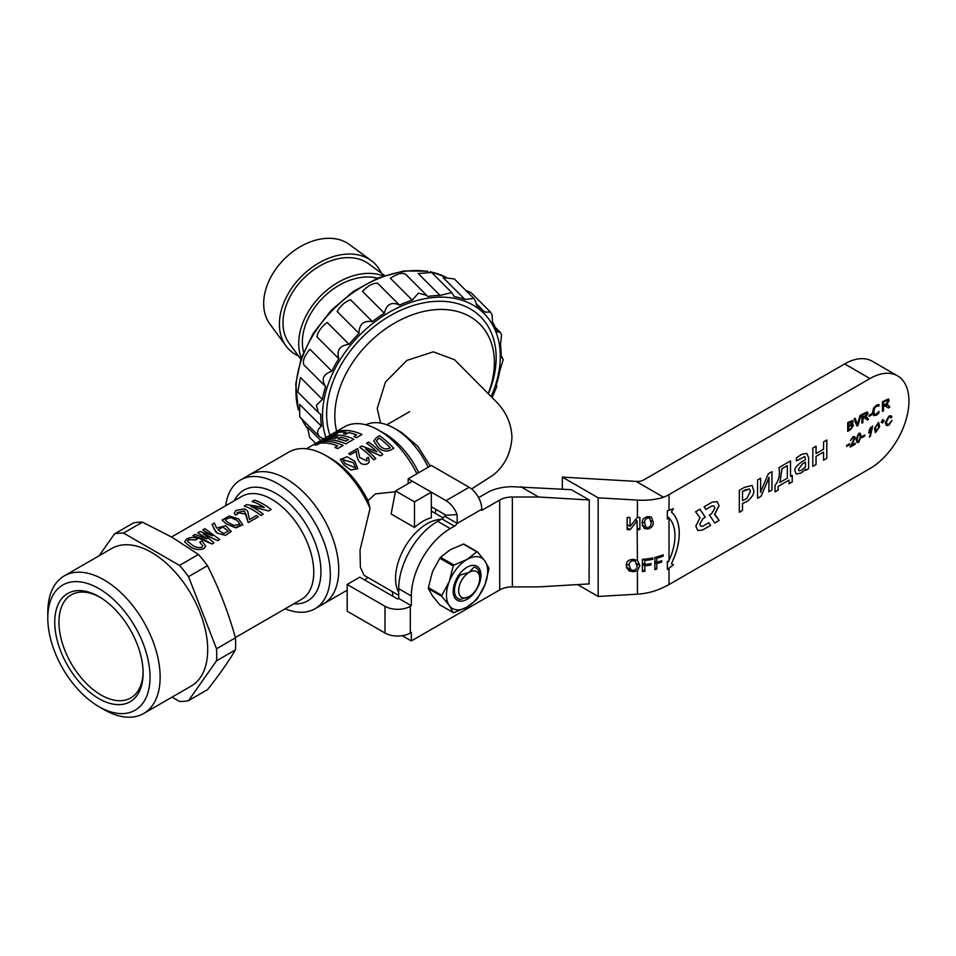 <?xml version="1.0" encoding="UTF-8"?>
<svg xmlns="http://www.w3.org/2000/svg" width="956" height="956" viewBox="0 0 956 956"><rect width="100%" height="100%" fill="white"/><g stroke="black" fill="none" stroke-linecap="round" stroke-linejoin="round"><path stroke-width="1.43" d="M342.678 459.645L353.469 462.8L355.62 467.854L353.481 462.764L342.678 459.621L345.212 463.612L355.632 467.843M343.957 465.034L350.792 470.017L357.807 468.703L350.804 469.982L343.969 464.986L340.276 459.394L343.957 465.034M340.264 459.442L347.136 456.777L354.796 461.27L357.807 468.703M471.607 488.97L492.985 475.192C504.445 466.217 510.767 453.646 511.962 437.49C511.388 423.293 505.796 411.02 495.196 400.66L454.494 359.695L433.319 351.844L406.898 360.424L385.435 382.113L377.214 408.523L380.608 423.09M488.241 393.657A92.123 65.139 135 0 0 490.942 385.662A92.123 65.139 135 0 0 494.395 362.635A92.123 65.139 135 0 0 414.605 314.01A92.123 65.139 135 0 0 334.827 415.824A92.123 65.139 135 0 0 336.679 431.335M365.921 424.811A59.499 34.356 60 0 1 394.493 428.384L401.855 432.638L417.868 446.392L430.248 466.05M330.334 458.139L330.334 458.139A68.426 39.507 60 0 1 367.964 500.621L370.056 508.413A74.377 42.948 60 0 0 326.127 455.713L330.334 458.139L326.127 455.713A74.377 42.948 60 0 0 288.939 452.033L248.966 475.108A74.377 42.948 60 0 1 286.155 478.789A74.377 42.948 60 0 1 334.743 544.334A74.377 42.948 60 0 1 323.343 603.941A74.377 42.948 -120 0 0 334.743 544.334A74.377 42.948 -120 0 0 286.155 478.789A74.377 42.948 -120 0 0 248.966 475.108L240.554 479.972A74.377 42.948 -120 0 0 225.676 505.736M306.482 448.77L344.507 426.818A68.426 39.507 60 0 1 378.719 430.212L385.029 433.857A59.499 34.356 60 0 1 418.692 472.73M385.029 433.857L378.719 430.212A68.426 39.507 60 0 1 416.888 473.77M394.493 428.384A59.499 34.356 60 0 1 428.157 467.257M435.924 509.393A59.499 34.356 60 0 1 435.076 513.241M440.859 519.431A44.621 25.764 120 0 0 427.105 523.733A44.621 25.764 120 0 0 398.7 592.445M431.311 492.149L431.311 517.77A44.621 25.764 120 0 0 422.899 521.307A44.621 25.764 120 0 0 414.486 527.485L391.112 513.993L395.545 490.942L412.383 481.226L431.311 492.149L414.486 501.864L395.545 490.942M395.39 491.766L375.433 493.894L367.964 500.621M398.7 595.301L364.057 575.297L360.376 567.29L360.03 550.154L370.056 508.413M348.785 453.622L357.484 448.603A68.485 39.543 60 0 1 357.831 448.842L359.635 457.47L366.996 460.959L366.698 458.067L368.574 457.362L369.231 462.059L367.881 463.564C358.727 467.735 355.955 455.331 356.528 451.148L350.326 454.769A68.426 39.507 60 0 0 348.785 453.67L348.785 453.622A68.485 39.543 60 0 1 350.326 454.721L350.326 454.769M369.219 462.071L367.869 463.6C358.703 467.771 355.955 455.379 356.528 451.184L350.326 454.721M377.011 451.865A68.426 39.507 60 0 0 366.614 443.261L368.598 442.078A68.485 39.543 60 0 1 382.806 454.566L380.631 455.845L365.658 449.117M365.706 449.081L365.634 449.093A68.485 39.543 60 0 1 375.828 458.593L373.844 459.728A68.485 39.543 60 0 0 359.647 447.241L361.798 445.998L377.046 451.853A68.485 39.543 60 0 0 366.614 443.214M359.647 447.241L359.635 447.289A68.426 39.507 60 0 1 373.832 459.764M377.596 446.739L373.772 440.883L376.604 437.454L379.532 435.757A68.485 39.543 60 0 1 393.741 448.245L390.801 449.977C386.128 452.092 381.719 451.005 377.596 446.739L373.772 440.883M367.857 577.496A74.377 42.948 60 0 1 364.69 580.005M320.009 443.19L319.985 443.13A68.485 39.543 60 0 1 337.659 445.843L334.959 447.456A68.426 39.507 60 0 1 337.647 448.603L343.049 445.424A68.485 39.543 60 0 0 320.415 441.959L315.026 445.138A68.426 39.507 60 0 1 317.296 444.743L320.009 443.19A68.426 39.507 60 0 1 337.611 445.866M328.529 437.274A68.485 39.543 60 0 1 338.054 436.88L335.353 438.445A68.485 39.543 60 0 0 325.829 438.84L323.14 440.453A68.426 39.507 60 0 1 345.761 443.919L353.875 439.174A68.485 39.543 60 0 0 331.242 435.709L328.553 437.334A68.426 39.507 60 0 1 337.982 436.928M338.938 432.255L338.914 432.196A68.485 39.543 60 0 1 346.18 432.196L343.491 433.809A68.426 39.507 60 0 1 346.024 434.203L348.713 432.578A68.485 39.543 60 0 1 356.6 434.908L353.899 436.522A68.426 39.507 60 0 1 356.576 437.669L361.977 434.502A68.485 39.543 60 0 0 339.344 431.036L333.967 434.203A68.426 39.507 60 0 1 336.237 433.809L338.938 432.255A68.426 39.507 60 0 1 346.096 432.243M348.725 432.638A68.426 39.507 60 0 1 356.552 434.932M414.486 527.485L414.486 501.864M392.271 591.597L393.024 596.365M393.741 448.245L390.801 449.977M390.813 449.941C386.14 452.057 381.743 450.969 377.608 446.691M378.229 438.613L379.174 438.111A68.485 39.543 60 0 1 390.251 447.79L389.295 448.34C385.83 449.643 382.615 448.699 379.675 445.496L376.365 440.8L379.185 438.063A68.426 39.507 60 0 1 390.215 447.814M378.229 438.661L376.365 440.824M380.631 455.845L365.718 449.045M382.806 454.566L380.655 455.809M375.828 458.593L373.844 459.728M366.996 460.959L366.698 458.067M346.024 434.203L348.713 432.578M343.467 433.761A68.485 39.543 60 0 1 346.012 434.144M356.576 437.669L361.977 434.502M353.887 436.462A68.485 39.543 60 0 1 356.576 437.621M333.943 434.155A68.485 39.543 60 0 1 336.213 433.761L338.914 432.196M345.761 443.919L353.875 439.174M323.116 440.393A68.485 39.543 60 0 1 345.749 443.859M337.898 438.828A68.485 39.543 60 0 1 345.773 441.146L348.486 439.593A68.485 39.543 60 0 0 340.599 437.274L337.898 438.828M337.97 438.852L340.599 437.274M340.611 437.322A68.426 39.507 60 0 1 348.426 439.617M337.647 448.603L343.049 445.424M334.959 447.396A68.485 39.543 60 0 1 337.635 448.543M315.002 445.09A68.485 39.543 60 0 1 317.273 444.695L319.985 443.13M224.815 519.443L230.886 517.602L237.184 520.399L240.135 524.366L237.184 520.351L230.862 517.543L224.815 519.419L227.624 522.239L233.778 525.394L240.135 524.354M222.079 520.04L226.142 523.792L222.067 519.98L229.273 516.025L238.594 518.905L242.872 524.832L234.937 527.604L226.142 523.745L235.917 527.82L242.872 524.832M217.968 529.815L222.832 527.079L217.956 529.791L223.584 533.532L228.436 531.142L222.832 527.031L228.436 531.166M103.965 709.567L98.922 706.651L103.965 709.567A79.432 45.864 -120 0 0 143.687 713.499L191.236 686.05A79.432 45.864 -120 0 0 203.413 622.392A79.432 45.864 -120 0 0 151.514 552.401A79.432 45.864 -120 0 0 111.792 548.457L64.255 575.906A79.432 45.864 -120 0 0 47.8 612.282L47.8 618.102A72.297 41.741 -120 0 0 98.922 706.651A72.297 41.741 -120 0 0 150.044 677.135A72.297 41.741 -120 0 0 98.922 588.585A72.297 41.741 -120 0 0 47.8 618.102M143.687 713.499A79.432 45.864 -120 0 0 155.864 649.841A79.432 45.864 -120 0 0 103.965 579.85A79.432 45.864 -120 0 0 64.255 575.906M98.922 596.604A62.475 36.077 -120 0 0 54.743 622.117A62.475 36.077 -120 0 0 98.922 698.633A62.475 36.077 -120 0 0 143.101 673.132A62.475 36.077 -120 0 0 98.922 596.604L98.922 596.604M99.986 597.237A59.499 34.356 -120 0 0 71.27 594.871A59.499 34.356 -120 0 0 62.152 642.552A59.499 34.356 -120 0 0 101.025 694.988A59.499 34.356 -120 0 0 130.781 697.94A59.499 34.356 -120 0 0 143.089 671.889M285.175 608.793A74.377 42.948 -120 0 0 314.93 608.793A74.377 42.948 -120 0 0 326.331 549.198A74.377 42.948 -120 0 0 277.742 483.652A74.377 42.948 -120 0 0 240.554 479.972M198.442 554.468L172.14 537.332L142.456 522.143L123.527 533.078L179.501 565.402L198.442 554.468A92.23 53.249 -120 0 1 207.464 565.701L188.535 576.635L216.522 648.765L235.451 637.831C228.364 612.497 219.032 588.454 207.464 565.701M235.451 649.877L216.522 660.811L188.535 700.629L207.464 689.694C219.032 675.127 228.364 661.863 235.451 649.877A92.23 53.249 -120 0 0 235.451 637.831M268.672 510.982L271.134 509.524L268.672 510.982L251.058 506.525M260.892 515.475L263.163 514.125L260.892 515.475A59.499 34.356 -120 0 0 253.017 510.074A59.499 34.356 -120 0 0 244.174 506.047L246.624 504.577L264.286 507.469A59.559 34.392 -120 0 0 252.145 501.398L254.404 500.084A59.559 34.392 -120 0 1 271.134 509.524M258.347 516.778L248.405 522.514A59.559 34.392 -120 0 0 248.01 522.215L244.389 510.874L237.028 512.655L237.626 514.077L235.463 515.021L234.196 513.025L236.001 510.444L244.796 508.831L247.628 510.934L249.504 519.526L256.59 515.427A59.559 34.392 -120 0 1 258.347 516.778L248.393 522.562A59.499 34.356 -120 0 0 248.01 522.251L246.062 514.089L237.04 512.691M231.173 531.5L225.449 535.432L217.287 533.137L215.626 531.655L212.101 524.402L214.347 523.04L216.654 528.094L225.712 525.716L231.185 531.464L225.461 535.396L217.287 533.137M207.01 538.778L197.82 532.815L199.971 531.512L212.316 535.671L202.732 529.923L204.895 528.668L219.665 539.507L217.681 540.69L203.21 533.938M219.665 539.507L217.693 540.642L203.365 533.795L213.953 542.805L211.969 543.988L202.875 539.017L192.897 535.659L195.06 534.356L206.807 538.849L197.82 532.815M197.749 538.694L195.586 539.937L188.535 539.65L187.424 541.18L192.144 544.992C194.988 547.25 198.227 548.015 201.871 547.286L202.815 545.912L199.72 542.231L201.991 540.929L205.671 546.139L203.712 548.72C198.729 550.298 194.152 549.557 189.981 546.521L184.639 541.861L186.695 539.005C190.626 537.081 194.307 536.973 197.749 538.694L195.586 539.985L188.535 539.698L187.436 541.204M205.671 546.139L203.712 548.756C198.74 550.25 194.164 549.509 189.981 546.474L189.981 546.521M264.25 507.493A59.499 34.356 -120 0 0 260.988 505.473A59.499 34.356 -120 0 0 252.145 501.446M212.316 535.719L202.732 529.923M216.522 660.811A92.23 53.249 -120 0 0 216.522 648.765M188.535 576.635A92.23 53.249 -120 0 0 179.501 565.402M123.527 533.078A92.23 53.249 -120 0 0 114.493 533.89L133.434 522.956A92.23 53.249 -120 0 1 142.456 522.143M99.101 555.795L114.493 533.89M188.535 700.629A92.23 53.249 -120 0 1 179.501 701.429L172.044 697.127M189.981 546.474L184.639 541.861M202.815 545.912L199.72 542.231M213.953 542.805L211.969 543.988L192.885 535.599M217.287 533.09L214.287 529.254L212.089 524.342M237.614 514.017L235.463 515.021M235.451 514.973L234.208 513.049M260.904 515.427A59.559 34.392 -120 0 0 244.162 505.999M263.163 514.125A59.559 34.392 -120 0 0 250.998 506.501L251.105 506.489M268.672 510.946L251.105 506.441M458.665 590.533A14.878 8.592 120 0 0 469.181 596.604L460.099 599.424A17.853 10.301 120 0 1 458.151 598.707A17.853 10.301 120 0 1 454.459 590.533A17.853 10.301 120 0 1 460.099 575.13L469.181 572.321L474.057 567.075A17.853 10.301 120 0 1 476.004 567.792A17.853 10.301 120 0 1 479.697 575.954L479.697 578.392A14.878 8.592 120 0 0 469.181 572.321A14.878 8.592 120 0 0 458.665 590.533M469.181 596.604A14.878 8.592 120 0 0 479.697 578.392M459.191 574.604L460.099 575.13M431.311 506.728L445.998 515.2L444.564 516.132A5.951 3.43 -60 0 1 441.827 518.869L437.621 521.307A55.042 31.775 120 0 0 398.7 588.717L398.7 598.432L397.612 599.018L359.791 577.185L347.171 584.463L347.171 611.183L384.993 633.027A17.913 10.337 0 0 0 410.315 633.027L411.331 632.442L411.331 640.938L499.713 589.912A17.853 10.301 180 0 1 512.344 586.888L538.61 586.888L589.243 583.913M571.425 489.687L512.344 486.7A35.707 20.614 0 0 0 487.094 492.746L478.609 497.646M571.27 489.675L589.243 499.976L538.61 497.012L512.344 497.012A17.853 10.301 0 0 0 499.713 500.024L481.8 510.373L481.8 509.201A17.913 10.337 -120 0 0 469.133 487.273L431.323 465.441L408.176 478.801L445.998 500.633A17.913 10.337 60 0 1 457.088 514.603L457.195 523.422A5.951 3.43 -60 0 1 454.459 526.159L450.252 528.596A55.042 31.775 120 0 0 411.331 596.006L411.331 605.722L410.315 606.295A17.913 10.337 180 0 1 384.993 606.295L347.171 584.463M520.757 486.7L538.61 497.012M402.261 635.704L411.331 640.938M398.7 598.432L411.331 605.722M444.564 516.132L457.195 523.422L481.8 509.201M446.034 515.248L457.088 514.603M408.176 483.64L408.176 478.801M642.265 521.725L644.75 523.159C644.296 520.709 645.36 518.977 647.917 517.961L649.674 518.248L650.988 522.287C651.442 524.748 650.427 526.541 647.917 527.688L646.196 527.389L644.75 523.159M646.244 516.993L647.917 517.961M877.883 423.448L875.505 427.511L876.27 431.443L878.695 427.511L877.883 423.448L875.457 427.487L876.246 431.431M878.576 422.349L879.628 426.603L875.469 432.59L874.465 428.455L878.6 422.361L879.663 426.627L875.445 432.578M897.541 375.839A55.101 31.811 120 0 0 869.984 378.564L669.021 494.599A44.681 25.8 180 0 1 663.583 497.263C655.744 499.689 647.021 500.633 637.413 500.108L598.169 497.801L598.169 596.472L637.413 594.166C647.021 593.545 655.744 591.238 663.583 587.247A44.681 25.8 0 0 0 669.021 584.57L869.984 468.548A55.101 31.811 120 0 0 905.977 419.983A55.101 31.811 120 0 0 897.541 375.839L872.207 361.213A55.101 31.811 120 0 0 844.662 363.937L643.687 479.972A8.867 5.115 180 0 1 637.413 481.466L562.343 477.116L562.343 489.149M637.413 529.624A44.681 25.8 0 0 0 639.875 529.576L639.875 517.435A44.681 25.8 180 0 1 637.413 517.471L630.1 526.278L629.968 517.471L627.136 517.471L627.136 529.624L630.219 529.624L637.102 520.805L637.413 560.288L639.875 565.486L637.413 570.828L633.171 571.784L628.809 570.792L626.276 565.534C626.192 561.626 628.486 559.559 633.171 559.356L637.485 560.324M647.917 516.61C643.794 517.555 641.87 519.801 642.145 523.362L644.356 528.489L647.917 529.038C651.825 527.82 653.581 525.43 653.175 521.856L651.359 517.053L647.917 516.61M667.348 569.489L673.43 564.793L671.447 563.658A50.764 29.313 120 0 0 671.447 512.058L673.43 508.628L667.348 510.863L667.348 519.072L668.387 517.351L669.021 517.973A44.681 25.8 -60 0 1 669.021 560.551L668.387 561.877L667.348 561.28L667.348 569.489L673.383 564.769L671.447 563.658M642.372 559.332A44.681 25.8 0 0 0 652.817 557.91L652.817 559.26A44.681 25.8 180 0 1 644.846 560.479L644.846 564.458A44.681 25.8 0 0 0 650.988 563.598L650.988 564.948A44.681 25.8 180 0 1 644.846 565.809L644.846 571.282A44.681 25.8 180 0 1 642.372 571.485L642.372 559.332M654.848 557.444A44.681 25.8 0 0 0 663.153 554.791L663.153 556.129A44.681 25.8 180 0 1 656.796 558.292L656.796 562.271A44.681 25.8 0 0 0 661.683 560.682L661.683 562.032A44.681 25.8 180 0 1 656.796 563.622L656.796 569.083A44.681 25.8 180 0 1 654.848 569.597L654.848 557.444M589.243 499.976L589.099 583.925M849.561 444.839L849.561 443.763L846.693 445.412L846.693 446.488L849.561 444.839L849.514 443.787M856.958 442.437L858.679 442.341L861.141 436.462L860.221 433.223L858.679 433.427L856.206 439.318L857.126 442.556M873.641 415.525L876.341 415.239L878.97 412.896L878.97 411.355L876.365 414.115L874.525 414.199L873.748 411.713L874.501 408.343L876.365 406.264L878.97 406.037L878.97 404.484L876.365 405.165L873.629 408.081L872.577 412.383L873.748 415.597M874.644 414.283L873.712 411.689L874.501 408.343M714.825 514.232L719.079 505.664L717.155 501.685L712.304 502.079L704.118 506.8L705.863 509.464L711.754 506.071L713.857 505.903L714.909 508.114L711.718 513.575L709.412 514.902L714.706 523.016L719.139 520.458L714.55 514.447L719.032 505.64L717.131 501.673M695.55 511.747L700.019 517.602L695.813 526.182L697.76 530.413L702.385 530.126L710.571 525.406L708.826 522.729L702.947 526.135L700.844 526.302L699.78 524.091L702.971 518.63L705.289 517.292L699.995 509.178L695.55 511.747M882.412 411.379L883.475 410.769L883.475 406.443L884.766 405.703L888.423 407.961L889.821 407.16L886.774 404.496L889.14 400.48L888.483 398.951L882.412 401.711L882.412 411.439L883.523 410.793L883.523 406.467L886.212 405.487M888.363 405.356L887.431 404.591L888.363 405.356M888.805 424.201L887.144 424.404L886.367 422.014L888.889 417.091L890.908 417.748L891.9 416.912L891.123 415.776L888.913 416.087L885.328 422.612L886.427 425.551L888.889 425.145L892.02 420.401L888.805 424.201M890.275 416.852L890.908 417.748M881.193 422.158L882.663 423.006L884.097 420.52L882.663 419.696L881.229 422.182L882.663 423.006L881.229 422.182M882.615 422.982L884.097 420.52L882.663 419.696M851.497 445.317L855.202 437.86L854.604 436.522L852.836 436.796L850.374 440.74L852.812 437.693L854.246 438.386L850.207 447.097L855.214 444.205L855.214 443.166L851.461 445.293L855.154 437.836L854.58 436.51M850.386 440.692L852.776 437.669L854.246 438.386M871.908 414.749L871.908 413.673L869.04 415.322L869.04 416.398L871.908 414.749L871.872 413.697M858.022 425.396L860.986 414.94L859.97 415.525L857.508 424.727L855.142 418.31L854.055 418.931L856.982 425.994L858.022 425.396L860.926 414.976M847.733 431.287L850.577 429.65L853.445 425.504L852.011 424.213L853.075 421.739L852.525 420.532L847.733 422.588L847.733 431.335L850.613 429.674L853.409 425.48L851.975 424.189L852.931 424.273M862.91 422.576L862.91 418.692L864.583 417.712L867.319 420.031L868.574 419.302L865.825 416.912L867.964 413.303L867.367 411.916L861.906 414.402L861.906 423.15L862.91 422.576L862.91 418.692M867.295 419.995L868.526 419.278L866.435 416.995M778.985 467.615C780.216 474.558 778.901 480.498 775.017 485.421L775.029 491.874L778.184 490.058L778.184 486.377L789.07 480.091L789.07 483.772L792.261 481.932L792.261 475.407L790.54 476.387L790.54 460.935L778.985 467.615M796.444 460.888L804.844 456.526L805.538 459.633L802.108 461.569C796.348 465.703 794.006 468.93 795.093 471.248L796.264 474.009L800.949 473.101L805.705 469.241L805.693 470.364L808.621 468.679L808.621 457.709L806.78 453.419L801.929 454.231L796.444 457.84L796.444 460.888M823.57 441.875L823.57 449.212L816.066 453.55L816.066 446.201L812.815 448.077L812.815 466.397L816.066 464.52L816.066 456.43L823.57 452.092L823.57 460.183L826.809 458.318L826.809 439.999L823.57 441.875M762.996 486.245L760.546 492.412L760.665 478.179L757.558 479.984L757.558 498.303L761.084 496.26L769.006 477.343L768.839 491.778L771.982 489.974L771.982 471.655L768.301 473.782L762.996 486.245M861.977 437.621L864.845 436.02L864.845 434.932L861.977 436.581L861.977 437.669L864.845 436.02L864.798 434.956M742.525 503.501L747.186 501.458C752.217 497.192 754.392 493.499 753.722 490.344L752.061 485.385L744.294 487.452L739.335 490.309L739.335 512.261L742.525 510.42L742.489 503.477L747.138 501.434C752.169 497.168 754.344 493.475 753.675 490.32L752.049 485.373M871.071 432.196L868.598 432.865L872.601 426.041L870.378 436.402L869.303 437.023L871.071 432.196L868.574 432.853M598.169 596.472L577.591 584.594M562.343 477.116L598.169 497.801M636.218 481.466L663.583 497.263M667.348 519.072L668.387 517.351M671.411 563.634A50.764 29.313 120 0 0 671.411 512.034L673.359 508.652M668.352 561.865L667.348 561.28M790.54 476.387L790.504 460.959M789.07 483.724L792.213 481.908L792.213 475.431M775.029 491.826L778.136 490.034L778.136 486.353L789.07 480.091M787.314 465.668L781.972 468.703L779.905 482.41L787.314 478.179L787.314 465.668L782.02 468.727L779.953 482.433M796.444 460.828L804.844 456.526M805.693 470.316L808.621 468.679L808.621 457.709L806.768 453.407M796.24 473.997L800.913 473.077L805.705 469.241M805.49 462.106L802.705 463.66L798.332 469.408L799.001 470.806L801.2 470.4L805.49 466.958L805.49 462.106L802.753 463.684L798.368 469.432L799.001 470.806M823.57 460.135L826.773 458.294L826.773 440.023M812.815 466.349L816.018 464.497L816.018 456.394L823.57 452.092M816.066 453.55L816.018 446.177M760.629 478.203L760.546 492.412M768.839 491.731L771.982 489.974L771.946 471.678M768.959 477.319L766.533 483.664M757.558 498.255L761.048 496.236L766.497 483.64M739.335 512.213L742.489 510.396L742.489 503.477M749.432 489.006L745.429 489.759L742.525 491.468L742.525 500.621L746.755 498.602L750.46 491.444L749.432 489.006L742.489 491.444L742.525 500.621M872.577 426.029L870.378 436.402M870.342 436.378L869.327 436.964M870.689 427.32L871.764 427.272L870.689 427.32L868.992 430.798L869.446 431.67M869.028 430.821C869.852 432.363 870.856 431.897 872.051 429.411L870.725 427.344L869.028 430.821L869.494 431.694M861.906 423.102L862.862 422.552M865.825 416.912L867.917 413.279L867.355 411.905M867.223 417.653L866.387 416.971M862.862 418.656L864.583 417.712M862.862 414.773L862.91 417.688L866.925 413.888L865.264 413.386L862.862 414.773L862.91 417.688M866.566 413.112L866.925 413.888L865.3 413.41L862.91 414.796M851.975 424.189L853.039 421.716L852.501 420.52M848.689 426.699L848.737 429.722L851.306 428.204L852.417 426.089L850.434 425.683L848.689 426.699L848.737 429.722M852.047 425.265L852.417 426.089L850.482 425.707L848.737 426.723M852.047 422.421L848.689 423.018L848.689 425.659L851.318 424.094L851.736 421.656M848.689 423.018L848.737 425.683M852.095 422.444L848.737 423.042M856.97 425.958L857.974 425.372M857.508 424.727L855.118 418.322M869.04 416.35L871.872 414.725M850.207 447.05L855.166 444.182L855.166 443.19M852.776 437.669L854.198 438.362L852.776 437.669M884.061 420.497L882.615 419.672M883.535 420.843L882.627 420.329L883.487 420.819L882.627 420.329L881.755 421.823L882.663 422.361L883.535 420.843L882.663 420.353L881.791 421.847L882.663 422.361M887.144 424.404L886.32 421.978L888.841 417.067L890.873 417.724L891.9 416.912M886.415 425.54L888.853 425.121L891.984 420.377M891.852 416.876L891.1 415.764M886.774 404.496L889.092 400.456L888.459 398.939M888.399 407.925L889.821 407.16L888.315 405.332M885.387 405.392L886.164 405.464M887.945 401.126L886.14 400.588L883.475 402.118L883.475 405.332L885.913 403.982L887.993 401.15L887.574 400.265M883.475 402.118L883.523 405.356M887.993 401.15L886.188 400.612L883.523 402.141M700.844 526.302L699.744 524.067L702.935 518.606L705.289 517.292M705.241 517.268L699.947 509.154M697.737 530.401L702.385 530.126L710.571 525.406L708.814 522.741M714.682 522.98L719.103 520.434L714.777 514.209M705.839 509.44L711.706 506.047L713.857 505.903M874.453 408.32L876.317 406.24L878.923 406.013L878.923 404.484M873.593 415.502L876.305 415.215L877.799 414.067L878.923 411.379M856.923 442.413L858.631 442.317L861.105 436.438L860.197 433.211M858.619 434.287L857.162 438.756C857.245 441.349 857.747 442.246 858.679 441.469L860.185 437.012C860.113 434.43 859.599 433.522 858.667 434.311L859.552 434.239L857.604 435.506L857.126 438.732C857.197 441.325 857.711 442.222 858.631 441.445M858.679 441.469L857.783 441.529M846.693 446.44L849.514 444.815M627.136 524.641L629.968 526.278M637.102 527.987L639.875 529.576M635.154 519.682L637.102 520.805M635.119 519.741L636.983 520.805M627.136 527.843L630.219 529.624M642.444 525.884L647.917 529.038M650.893 520.53L653.175 521.856M636.863 563.753L639.875 565.486M626.598 567.984L633.171 571.784M642.814 559.308L644.846 560.479M642.372 563.024L644.846 564.458M642.372 564.375L644.846 565.809M642.372 569.848L644.846 571.282M651.084 558.256L652.817 559.26M649.184 563.909L650.988 564.948M661.755 555.328L663.153 556.129M660.238 561.196L661.683 562.032M655.195 557.36L656.796 558.292M654.848 561.148L656.796 562.271M654.848 562.486L656.796 563.622M654.848 567.96L656.796 569.083M631.127 559.523L633.171 560.706C630.147 561.208 628.833 562.821 629.227 565.534L630.984 569.884L633.171 570.433C636.122 569.872 637.401 568.246 636.983 565.534L635.322 561.232L633.171 560.706M626.407 563.897L629.227 565.534M467.078 567.219L467.078 567.219A19.634 11.341 -60 0 1 480.964 575.237A19.634 11.341 -60 0 1 467.078 599.281A19.634 11.341 -60 0 1 453.192 591.262A19.634 11.341 -60 0 1 467.078 567.219L467.078 567.219M439.796 558.22L432.387 571.939L428.396 587.617L441.815 595.373L449.224 581.654L453.228 565.976L439.796 558.22A33.317 19.24 -60 0 1 440.537 557.288L453.969 565.044L467.078 559.439L476.781 551.875L463.349 544.119L450.252 549.724L440.537 557.288M428.396 588.609L432.387 595.743L439.796 604.837L453.228 612.593L449.224 605.459L441.815 596.365L428.396 588.609A33.317 19.24 -60 0 1 428.396 587.617M463.349 544.119A33.317 19.24 -60 0 1 464.102 544.191L477.522 551.935L484.931 561.041L488.934 568.163A33.317 19.24 -60 0 1 488.934 569.167L484.931 584.845L477.522 598.564A33.317 19.24 -60 0 1 476.781 599.484L467.078 607.048L453.969 612.653A33.317 19.24 -60 0 1 453.228 612.593M453.228 565.976A33.317 19.24 -60 0 1 453.969 565.044M441.815 596.365A33.317 19.24 -60 0 1 441.815 595.373M476.781 551.875A33.317 19.24 -60 0 1 477.522 551.935M449.224 605.459A29.158 16.838 -60 0 1 449.224 581.654A29.158 16.838 -60 0 1 467.078 559.439A29.158 16.838 -60 0 1 484.931 561.041A29.158 16.838 -60 0 1 484.931 584.845A29.158 16.838 -60 0 1 467.078 607.048A29.158 16.838 -60 0 1 449.224 605.459M492.161 397.6L496.869 386.332L496.319 384.599A104.132 73.636 135 0 0 499.594 371.8L503.226 359.48L501.135 356.779A104.132 73.636 135 0 0 500.418 344.937L501.589 334.863L500.323 332.401L497.132 331.78A104.132 73.636 135 0 0 492.483 322.053L492.101 314.882L490.5 312.086L484.692 312.062A104.132 73.636 135 0 0 484.596 311.967A104.132 73.636 135 0 0 476.566 305.394L475.706 301.499L473.77 298.356L465.034 299.527A104.132 73.636 135 0 0 454.231 296.575L451.77 292.596L440.083 295.428A104.132 73.636 135 0 0 427.667 296.48L426.675 295.344L418.429 293.145L412.287 300.148A104.132 73.636 135 0 0 399.465 305.107C391.601 301.463 386.559 304.175 384.36 313.233A104.132 73.636 135 0 0 372.386 321.61C363.507 320.308 359.062 324.239 359.038 333.405A104.132 73.636 135 0 0 349.083 344.375C339.894 345.379 336.464 350.147 338.794 358.679A104.132 73.636 135 0 0 331.851 371.179C323.08 374.214 321.013 379.353 325.614 386.594A104.132 73.636 135 0 0 322.351 399.393L316.388 405.272L318.444 412.645L320.798 414.414A104.132 73.636 135 0 0 321.527 426.257C318.515 428.312 317.261 430.809 317.774 433.749L319.483 436.653L323.403 439.007M319.483 436.653L299.73 416.9L299.646 404.376L321.527 426.257M318.444 412.645L297.758 391.96L300.471 377.512L322.351 399.393M331.851 371.179L309.959 349.299C304.558 355.728 302.478 360.866 303.733 364.714L325.614 386.594M349.083 344.375L327.203 322.495C321.359 326.892 317.93 331.66 316.914 336.799L338.794 358.679M372.386 321.61L350.505 299.73C344.961 301.821 340.515 305.753 337.145 311.525L359.038 333.405M399.465 305.107L377.584 283.227C373.055 282.976 368.012 285.677 362.467 291.353L384.36 313.233M405.786 274.599C402.87 272.197 397.744 273.416 390.395 278.268L412.287 300.148M451.77 292.596L431.67 272.484L418.202 273.536L440.083 295.428M473.77 298.356L454.315 278.913L443.154 277.646L465.034 299.527M484.596 311.967L476.327 303.697L484.513 311.871M491.109 396.549A102.639 72.584 135 0 0 498.267 339.296A102.639 72.584 135 0 0 392.546 310.413A102.639 72.584 135 0 0 324.526 432.757A102.639 72.584 135 0 0 325.924 437.549M488.385 393.8A97.882 69.214 135 0 0 494.24 341.459A97.882 69.214 135 0 0 393.418 313.915A97.882 69.214 135 0 0 328.565 430.594A97.882 69.214 135 0 0 329.928 435.243M315.755 443.417L309.565 437.227L307.581 427.26L320.81 440.501M465.763 290.361L471.165 292.751L490.5 312.086M381.325 273.105A60.694 42.912 135 0 0 371.358 260.653L349.322 244.473A56.523 39.973 135 0 0 289.274 254.475A56.523 39.973 135 0 0 269.843 323.953L286.023 345.988A60.694 42.912 135 0 0 298.487 355.955M371.358 260.653A60.694 42.912 135 0 0 306.888 271.396A60.694 42.912 135 0 0 286.023 345.988M384.599 275.519L368.658 263.808A56.523 39.973 135 0 0 308.609 273.81A56.523 39.973 135 0 0 289.178 343.288L300.889 359.229M383.32 275.961A60.694 42.912 135 0 0 326.235 290.732A60.694 42.912 135 0 0 301.331 357.95M377.477 278.196A56.523 39.973 135 0 0 327.956 293.145A56.523 39.973 135 0 0 303.578 352.107M293.839 603.786A63.909 36.902 -120 0 0 319.997 560.395A63.909 36.902 -120 0 0 275.758 493.344A63.909 36.902 -120 0 0 234.34 500.729M235.379 637.544L301.439 599.4A59.499 34.356 -120 0 0 310.569 551.72A59.499 34.356 -120 0 0 271.695 499.283A59.499 34.356 -120 0 0 241.94 496.343L171.542 536.985M512.344 586.888L512.344 497.012M499.713 589.912L499.713 500.024M410.315 633.027L410.315 606.295M398.7 588.717L411.331 596.006M437.621 521.307L450.252 528.596M441.827 518.869L454.459 526.159M384.993 633.027L384.993 606.295M445.998 500.633L469.133 487.273M637.413 517.471L637.413 500.108M637.413 594.166L637.413 570.828M669.021 584.57L669.021 568.246M669.021 560.551L669.021 517.973M669.021 510.277L669.021 494.599M844.662 363.937L869.984 378.564M445.855 277.144A104.132 73.636 135 0 0 431.144 272.066M426.257 271.229A104.132 73.636 135 0 0 330.704 312.122A104.132 73.636 135 0 0 297.985 408.152A104.132 73.636 135 0 0 298.332 409.479M301.761 418.943A104.132 73.636 135 0 0 307.426 428.503L301.582 418.764M386.833 424.775L409.658 411.654M314.93 608.793L347.171 590.175M431.311 511.066L443.13 517.889M490.942 385.662L492.304 381.002M642.277 525.119L646.196 527.389M647.093 516.754L649.65 518.224M632.131 559.391L635.262 561.208M626.419 567.243L630.984 569.884M298.272 409.945L295.751 383.918L301.116 358.548L313.245 333.381L331.135 310.401L353.385 291.401L378.229 277.885L403.719 270.954L427.882 271.193M430.32 271.659L445.986 277.121M405.428 274.097L426.675 295.344M495.316 327.394L500.323 332.401M501.147 356.206L502.294 357.353"/></g></svg>
